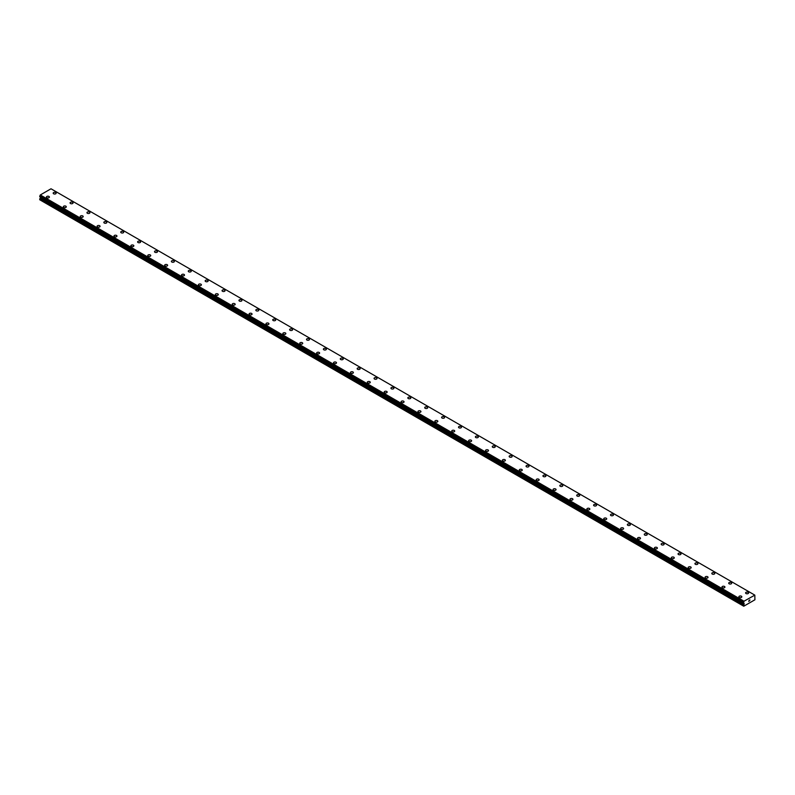 <?xml version="1.0" encoding="UTF-8"?>
<svg xmlns="http://www.w3.org/2000/svg" width="795" height="795" viewBox="0 0 795 795"><rect width="100%" height="100%" fill="white"/><g stroke="black" fill="none" stroke-linecap="round" stroke-linejoin="round"><path stroke-width="1.19" d="M53.176 193.165A1.491 0.865 180 0 1 54.1 192.37A1.491 0.865 180 0 1 55.72 192.559A1.491 0.865 180 0 1 56.157 193.165A1.491 0.865 180 0 1 55.243 193.96A1.491 0.865 180 0 1 53.613 193.771A1.491 0.865 180 0 1 53.176 193.165A1.491 0.865 180 0 1 54.1 192.37A1.491 0.865 180 0 1 55.72 192.559A1.491 0.865 180 0 1 56.157 193.165M70.059 202.914A1.491 0.865 180 0 1 70.984 202.119A1.491 0.865 180 0 1 72.613 202.308A1.491 0.865 180 0 1 73.051 202.914A1.491 0.865 180 0 1 72.126 203.709A1.491 0.865 180 0 1 70.497 203.52A1.491 0.865 180 0 1 70.059 202.914A1.491 0.865 180 0 1 70.984 202.119A1.491 0.865 180 0 1 72.613 202.308A1.491 0.865 180 0 1 73.051 202.914M86.953 212.662A1.491 0.865 180 0 1 87.877 211.868A1.491 0.865 180 0 1 89.497 212.056A1.491 0.865 180 0 1 89.934 212.672A1.491 0.865 180 0 1 89.02 213.458A1.491 0.865 180 0 1 87.39 213.279A1.491 0.865 180 0 1 86.953 212.662A1.491 0.865 180 0 1 87.877 211.868A1.491 0.865 180 0 1 89.497 212.056A1.491 0.865 180 0 1 89.934 212.662M103.837 222.411A1.491 0.865 180 0 1 104.761 221.616A1.491 0.865 180 0 1 106.391 221.805A1.491 0.865 180 0 1 106.828 222.421A1.491 0.865 180 0 1 105.904 223.216A1.491 0.865 180 0 1 104.274 223.027A1.491 0.865 180 0 1 103.837 222.411A1.491 0.865 180 0 1 104.761 221.626A1.491 0.865 180 0 1 106.391 221.805A1.491 0.865 180 0 1 106.828 222.411M120.731 232.17A1.491 0.865 180 0 1 121.645 231.365A1.491 0.865 180 0 1 123.275 231.554A1.491 0.865 180 0 1 123.712 232.17A1.491 0.865 180 0 1 122.788 232.965A1.491 0.865 180 0 1 121.168 232.776A1.491 0.865 180 0 1 120.731 232.17A1.491 0.865 180 0 1 121.645 231.375A1.491 0.865 180 0 1 123.275 231.564A1.491 0.865 180 0 1 123.712 232.17M140.168 241.312A1.491 0.865 180 0 1 140.606 241.918A1.491 0.865 180 0 1 139.681 242.714A1.491 0.865 180 0 1 138.052 242.525A1.491 0.865 180 0 1 137.614 241.918A1.491 0.865 180 0 1 138.539 241.123A1.491 0.865 180 0 1 140.168 241.312M137.614 241.918A1.491 0.865 180 0 1 138.539 241.123A1.491 0.865 180 0 1 140.168 241.302A1.491 0.865 180 0 1 140.606 241.918M154.508 251.667A1.491 0.865 180 0 1 155.423 250.872A1.491 0.865 180 0 1 157.052 251.061A1.491 0.865 180 0 1 157.489 251.667A1.491 0.865 180 0 1 156.565 252.462A1.491 0.865 180 0 1 154.945 252.273A1.491 0.865 180 0 1 154.508 251.667A1.491 0.865 180 0 1 155.423 250.872A1.491 0.865 180 0 1 157.052 251.061A1.491 0.865 180 0 1 157.489 251.667M171.392 261.416A1.491 0.865 180 0 1 172.316 260.621A1.491 0.865 180 0 1 173.946 260.81A1.491 0.865 180 0 1 174.383 261.416A1.491 0.865 180 0 1 173.459 262.211A1.491 0.865 180 0 1 171.829 262.022A1.491 0.865 180 0 1 171.392 261.416A1.491 0.865 180 0 1 172.316 260.621A1.491 0.865 180 0 1 173.946 260.81A1.491 0.865 180 0 1 174.383 261.416M188.286 271.175A1.491 0.865 180 0 1 189.2 270.37A1.491 0.865 180 0 1 190.83 270.558A1.491 0.865 180 0 1 191.267 271.175M190.83 270.558A1.491 0.865 180 0 1 191.267 271.165A1.491 0.865 180 0 1 190.343 271.96A1.491 0.865 180 0 1 188.723 271.781A1.491 0.865 180 0 1 188.286 271.165A1.491 0.865 180 0 1 189.2 270.37A1.491 0.865 180 0 1 190.83 270.558M205.17 280.913A1.491 0.865 180 0 1 206.094 280.118A1.491 0.865 180 0 1 207.714 280.307A1.491 0.865 180 0 1 208.151 280.923A1.491 0.865 180 0 1 207.237 281.718A1.491 0.865 180 0 1 205.607 281.529A1.491 0.865 180 0 1 205.17 280.913A1.491 0.865 180 0 1 206.094 280.128A1.491 0.865 180 0 1 207.714 280.307A1.491 0.865 180 0 1 208.151 280.913M222.053 290.672A1.491 0.865 180 0 1 222.978 289.867A1.491 0.865 180 0 1 224.607 290.056A1.491 0.865 180 0 1 225.045 290.672A1.491 0.865 180 0 1 224.12 291.467A1.491 0.865 180 0 1 222.491 291.278A1.491 0.865 180 0 1 222.053 290.672A1.491 0.865 180 0 1 222.978 289.877A1.491 0.865 180 0 1 224.607 290.066A1.491 0.865 180 0 1 225.045 290.672M238.947 300.421A1.491 0.865 180 0 1 239.871 299.626A1.491 0.865 180 0 1 241.491 299.804A1.491 0.865 180 0 1 241.928 300.421A1.491 0.865 180 0 1 241.014 301.216A1.491 0.865 180 0 1 239.384 301.027A1.491 0.865 180 0 1 238.947 300.421A1.491 0.865 180 0 1 239.871 299.626A1.491 0.865 180 0 1 241.491 299.814A1.491 0.865 180 0 1 241.928 300.421M255.831 310.169A1.491 0.865 180 0 1 256.755 309.374A1.491 0.865 180 0 1 258.385 309.563A1.491 0.865 180 0 1 258.822 310.169A1.491 0.865 180 0 1 257.898 310.964A1.491 0.865 180 0 1 256.268 310.775A1.491 0.865 180 0 1 255.831 310.169A1.491 0.865 180 0 1 256.755 309.374A1.491 0.865 180 0 1 258.385 309.563A1.491 0.865 180 0 1 258.822 310.169M272.725 319.918A1.491 0.865 180 0 1 273.649 319.123A1.491 0.865 180 0 1 275.269 319.312A1.491 0.865 180 0 1 275.706 319.918A1.491 0.865 180 0 1 274.792 320.713A1.491 0.865 180 0 1 273.162 320.524A1.491 0.865 180 0 1 272.725 319.918A1.491 0.865 180 0 1 273.649 319.123A1.491 0.865 180 0 1 275.269 319.312A1.491 0.865 180 0 1 275.706 319.918M289.609 329.667A1.491 0.865 180 0 1 290.533 328.872A1.491 0.865 180 0 1 292.163 329.06A1.491 0.865 180 0 1 292.6 329.677A1.491 0.865 180 0 1 291.676 330.462A1.491 0.865 180 0 1 290.046 330.283A1.491 0.865 180 0 1 289.609 329.667A1.491 0.865 180 0 1 290.533 328.872A1.491 0.865 180 0 1 292.163 329.06A1.491 0.865 180 0 1 292.6 329.667M306.502 339.415A1.491 0.865 180 0 1 307.417 338.62A1.491 0.865 180 0 1 309.046 338.809A1.491 0.865 180 0 1 309.484 339.425A1.491 0.865 180 0 1 308.559 340.22A1.491 0.865 180 0 1 306.94 340.031A1.491 0.865 180 0 1 306.502 339.415A1.491 0.865 180 0 1 307.417 338.63A1.491 0.865 180 0 1 309.046 338.809A1.491 0.865 180 0 1 309.484 339.415M323.386 349.174A1.491 0.865 180 0 1 324.31 348.369A1.491 0.865 180 0 1 325.94 348.558A1.491 0.865 180 0 1 326.377 349.174A1.491 0.865 180 0 1 325.453 349.969A1.491 0.865 180 0 1 323.823 349.78A1.491 0.865 180 0 1 323.386 349.174A1.491 0.865 180 0 1 324.31 348.379A1.491 0.865 180 0 1 325.94 348.568A1.491 0.865 180 0 1 326.377 349.174M340.28 358.923A1.491 0.865 180 0 1 341.194 358.128A1.491 0.865 180 0 1 342.824 358.307A1.491 0.865 180 0 1 343.261 358.923A1.491 0.865 180 0 1 342.337 359.718A1.491 0.865 180 0 1 340.717 359.529A1.491 0.865 180 0 1 340.28 358.923A1.491 0.865 180 0 1 341.194 358.128A1.491 0.865 180 0 1 342.824 358.316A1.491 0.865 180 0 1 343.261 358.923M357.164 368.671A1.491 0.865 180 0 1 358.088 367.876A1.491 0.865 180 0 1 359.708 368.065A1.491 0.865 180 0 1 360.145 368.671A1.491 0.865 180 0 1 359.231 369.466A1.491 0.865 180 0 1 357.601 369.278A1.491 0.865 180 0 1 357.164 368.671A1.491 0.865 180 0 1 358.088 367.876A1.491 0.865 180 0 1 359.708 368.065A1.491 0.865 180 0 1 360.145 368.671M374.057 378.42A1.491 0.865 180 0 1 374.972 377.625A1.491 0.865 180 0 1 376.601 377.814A1.491 0.865 180 0 1 377.039 378.42A1.491 0.865 180 0 1 376.115 379.215A1.491 0.865 180 0 1 374.495 379.026A1.491 0.865 180 0 1 374.057 378.42A1.491 0.865 180 0 1 374.972 377.625A1.491 0.865 180 0 1 376.601 377.814A1.491 0.865 180 0 1 377.039 378.42M390.941 388.169A1.491 0.865 180 0 1 391.865 387.374A1.491 0.865 180 0 1 393.485 387.562A1.491 0.865 180 0 1 393.923 388.179A1.491 0.865 180 0 1 393.008 388.964A1.491 0.865 180 0 1 391.378 388.785A1.491 0.865 180 0 1 390.941 388.169A1.491 0.865 180 0 1 391.865 387.374A1.491 0.865 180 0 1 393.485 387.562A1.491 0.865 180 0 1 393.923 388.169M407.825 397.927A1.491 0.865 180 0 1 408.749 397.132A1.491 0.865 180 0 1 410.379 397.311A1.491 0.865 180 0 1 410.816 397.927M410.379 397.311A1.491 0.865 180 0 1 410.816 397.917A1.491 0.865 180 0 1 409.892 398.722A1.491 0.865 180 0 1 408.262 398.534A1.491 0.865 180 0 1 407.825 397.917A1.491 0.865 180 0 1 408.749 397.122A1.491 0.865 180 0 1 410.379 397.311M427.263 407.07A1.491 0.865 180 0 1 427.7 407.676A1.491 0.865 180 0 1 426.786 408.471A1.491 0.865 180 0 1 425.156 408.282A1.491 0.865 180 0 1 424.719 407.676A1.491 0.865 180 0 1 425.643 406.881A1.491 0.865 180 0 1 427.263 407.07M424.719 407.676A1.491 0.865 180 0 1 425.643 406.871A1.491 0.865 180 0 1 427.263 407.06A1.491 0.865 180 0 1 427.7 407.676M441.603 417.425A1.491 0.865 180 0 1 442.527 416.63A1.491 0.865 180 0 1 444.157 416.809A1.491 0.865 180 0 1 444.594 417.425A1.491 0.865 180 0 1 443.67 418.22A1.491 0.865 180 0 1 442.04 418.031A1.491 0.865 180 0 1 441.603 417.425A1.491 0.865 180 0 1 442.527 416.63A1.491 0.865 180 0 1 444.157 416.819A1.491 0.865 180 0 1 444.594 417.425M458.496 427.173A1.491 0.865 180 0 1 459.411 426.378A1.491 0.865 180 0 1 461.04 426.567A1.491 0.865 180 0 1 461.478 427.173A1.491 0.865 180 0 1 460.553 427.968A1.491 0.865 180 0 1 458.934 427.78A1.491 0.865 180 0 1 458.496 427.173A1.491 0.865 180 0 1 459.411 426.378A1.491 0.865 180 0 1 461.04 426.567A1.491 0.865 180 0 1 461.478 427.173M475.38 436.922A1.491 0.865 180 0 1 476.304 436.127A1.491 0.865 180 0 1 477.934 436.316A1.491 0.865 180 0 1 478.371 436.922A1.491 0.865 180 0 1 477.447 437.717A1.491 0.865 180 0 1 475.817 437.528A1.491 0.865 180 0 1 475.38 436.922A1.491 0.865 180 0 1 476.304 436.127A1.491 0.865 180 0 1 477.934 436.316A1.491 0.865 180 0 1 478.371 436.922M492.274 446.671A1.491 0.865 180 0 1 493.188 445.876A1.491 0.865 180 0 1 494.818 446.065A1.491 0.865 180 0 1 495.255 446.681A1.491 0.865 180 0 1 494.331 447.466A1.491 0.865 180 0 1 492.711 447.287A1.491 0.865 180 0 1 492.274 446.671A1.491 0.865 180 0 1 493.188 445.876A1.491 0.865 180 0 1 494.818 446.065A1.491 0.865 180 0 1 495.255 446.671M509.158 456.419A1.491 0.865 180 0 1 510.082 455.624A1.491 0.865 180 0 1 511.712 455.813A1.491 0.865 180 0 1 512.149 456.429A1.491 0.865 180 0 1 511.225 457.224A1.491 0.865 180 0 1 509.595 457.036A1.491 0.865 180 0 1 509.158 456.419A1.491 0.865 180 0 1 510.082 455.634A1.491 0.865 180 0 1 511.712 455.813A1.491 0.865 180 0 1 512.149 456.419M526.052 466.178A1.491 0.865 180 0 1 526.966 465.373A1.491 0.865 180 0 1 528.596 465.562A1.491 0.865 180 0 1 529.033 466.178A1.491 0.865 180 0 1 528.109 466.973A1.491 0.865 180 0 1 526.489 466.784A1.491 0.865 180 0 1 526.052 466.178A1.491 0.865 180 0 1 526.966 465.383A1.491 0.865 180 0 1 528.596 465.572A1.491 0.865 180 0 1 529.033 466.178M542.935 475.927A1.491 0.865 180 0 1 543.86 475.132A1.491 0.865 180 0 1 545.479 475.311A1.491 0.865 180 0 1 545.917 475.927A1.491 0.865 180 0 1 545.002 476.722A1.491 0.865 180 0 1 543.373 476.533A1.491 0.865 180 0 1 542.935 475.927A1.491 0.865 180 0 1 543.86 475.132A1.491 0.865 180 0 1 545.479 475.321A1.491 0.865 180 0 1 545.917 475.927M559.819 485.675A1.491 0.865 180 0 1 560.743 484.88A1.491 0.865 180 0 1 562.373 485.069A1.491 0.865 180 0 1 562.81 485.675A1.491 0.865 180 0 1 561.886 486.47A1.491 0.865 180 0 1 560.256 486.282A1.491 0.865 180 0 1 559.819 485.675A1.491 0.865 180 0 1 560.743 484.88A1.491 0.865 180 0 1 562.373 485.069A1.491 0.865 180 0 1 562.81 485.675M576.713 495.424A1.491 0.865 180 0 1 577.637 494.629A1.491 0.865 180 0 1 579.257 494.818A1.491 0.865 180 0 1 579.694 495.424A1.491 0.865 180 0 1 578.78 496.219A1.491 0.865 180 0 1 577.15 496.03A1.491 0.865 180 0 1 576.713 495.424A1.491 0.865 180 0 1 577.637 494.629A1.491 0.865 180 0 1 579.257 494.818A1.491 0.865 180 0 1 579.694 495.424M593.597 505.173A1.491 0.865 180 0 1 594.521 504.378A1.491 0.865 180 0 1 596.151 504.567A1.491 0.865 180 0 1 596.588 505.183A1.491 0.865 180 0 1 595.664 505.968A1.491 0.865 180 0 1 594.034 505.789A1.491 0.865 180 0 1 593.597 505.173A1.491 0.865 180 0 1 594.521 504.378A1.491 0.865 180 0 1 596.151 504.567A1.491 0.865 180 0 1 596.588 505.173M610.49 514.921A1.491 0.865 180 0 1 611.415 514.127A1.491 0.865 180 0 1 613.034 514.315A1.491 0.865 180 0 1 613.472 514.931A1.491 0.865 180 0 1 612.548 515.726A1.491 0.865 180 0 1 610.928 515.538A1.491 0.865 180 0 1 610.49 514.921A1.491 0.865 180 0 1 611.415 514.136A1.491 0.865 180 0 1 613.034 514.315A1.491 0.865 180 0 1 613.472 514.921M627.374 524.68A1.491 0.865 180 0 1 628.298 523.885A1.491 0.865 180 0 1 629.928 524.064A1.491 0.865 180 0 1 630.365 524.68A1.491 0.865 180 0 1 629.441 525.475A1.491 0.865 180 0 1 627.812 525.286A1.491 0.865 180 0 1 627.374 524.68A1.491 0.865 180 0 1 628.298 523.885A1.491 0.865 180 0 1 629.928 524.074A1.491 0.865 180 0 1 630.365 524.68M646.812 533.823A1.491 0.865 180 0 1 647.249 534.429A1.491 0.865 180 0 1 646.325 535.224A1.491 0.865 180 0 1 644.705 535.035A1.491 0.865 180 0 1 644.268 534.429A1.491 0.865 180 0 1 645.182 533.634A1.491 0.865 180 0 1 646.812 533.823M644.268 534.429A1.491 0.865 180 0 1 645.182 533.634A1.491 0.865 180 0 1 646.812 533.813A1.491 0.865 180 0 1 647.249 534.429M661.152 544.178A1.491 0.865 180 0 1 662.076 543.382A1.491 0.865 180 0 1 663.706 543.571A1.491 0.865 180 0 1 664.143 544.178A1.491 0.865 180 0 1 663.219 544.972A1.491 0.865 180 0 1 661.589 544.784A1.491 0.865 180 0 1 661.152 544.178A1.491 0.865 180 0 1 662.076 543.382A1.491 0.865 180 0 1 663.706 543.571A1.491 0.865 180 0 1 664.143 544.178M678.046 553.926A1.491 0.865 180 0 1 678.96 553.131A1.491 0.865 180 0 1 680.59 553.32A1.491 0.865 180 0 1 681.027 553.926A1.491 0.865 180 0 1 680.103 554.721A1.491 0.865 180 0 1 678.483 554.532A1.491 0.865 180 0 1 678.046 553.926A1.491 0.865 180 0 1 678.96 553.131A1.491 0.865 180 0 1 680.59 553.32A1.491 0.865 180 0 1 681.027 553.926M694.929 563.685A1.491 0.865 180 0 1 695.854 562.89A1.491 0.865 180 0 1 697.473 563.069A1.491 0.865 180 0 1 697.911 563.685M697.473 563.069A1.491 0.865 180 0 1 697.911 563.675A1.491 0.865 180 0 1 696.996 564.47A1.491 0.865 180 0 1 695.367 564.291A1.491 0.865 180 0 1 694.929 563.675A1.491 0.865 180 0 1 695.854 562.88A1.491 0.865 180 0 1 697.473 563.069M711.813 573.424A1.491 0.865 180 0 1 712.737 572.629A1.491 0.865 180 0 1 714.367 572.817A1.491 0.865 180 0 1 714.804 573.433A1.491 0.865 180 0 1 713.88 574.229A1.491 0.865 180 0 1 712.25 574.04A1.491 0.865 180 0 1 711.813 573.424A1.491 0.865 180 0 1 712.737 572.639A1.491 0.865 180 0 1 714.367 572.817A1.491 0.865 180 0 1 714.804 573.424M728.707 583.182A1.491 0.865 180 0 1 729.631 582.387A1.491 0.865 180 0 1 731.251 582.566A1.491 0.865 180 0 1 731.688 583.182A1.491 0.865 180 0 1 730.774 583.977A1.491 0.865 180 0 1 729.144 583.788A1.491 0.865 180 0 1 728.707 583.182A1.491 0.865 180 0 1 729.631 582.387A1.491 0.865 180 0 1 731.251 582.576A1.491 0.865 180 0 1 731.688 583.182M745.591 592.931A1.491 0.865 180 0 1 746.515 592.136A1.491 0.865 180 0 1 748.145 592.315A1.491 0.865 180 0 1 748.582 592.931A1.491 0.865 180 0 1 747.658 593.726A1.491 0.865 180 0 1 746.028 593.537A1.491 0.865 180 0 1 745.591 592.931A1.491 0.865 180 0 1 746.515 592.136A1.491 0.865 180 0 1 748.145 592.325A1.491 0.865 180 0 1 748.582 592.931M46.418 197.061A1.491 0.865 180 0 1 47.342 196.266A1.491 0.865 180 0 1 48.972 196.454A1.491 0.865 180 0 1 49.409 197.071A1.491 0.865 180 0 1 48.485 197.866A1.491 0.865 180 0 1 46.855 197.677A1.491 0.865 180 0 1 46.418 197.061A1.491 0.865 180 0 1 47.342 196.276A1.491 0.865 180 0 1 48.972 196.454A1.491 0.865 180 0 1 49.409 197.061M63.312 206.819A1.491 0.865 180 0 1 64.226 206.014A1.491 0.865 180 0 1 65.856 206.203A1.491 0.865 180 0 1 66.293 206.819A1.491 0.865 180 0 1 65.369 207.614A1.491 0.865 180 0 1 63.749 207.425A1.491 0.865 180 0 1 63.312 206.819A1.491 0.865 180 0 1 64.226 206.024A1.491 0.865 180 0 1 65.856 206.213A1.491 0.865 180 0 1 66.293 206.819M80.196 216.568A1.491 0.865 180 0 1 81.12 215.773A1.491 0.865 180 0 1 82.75 215.952A1.491 0.865 180 0 1 83.187 216.568A1.491 0.865 180 0 1 82.263 217.363A1.491 0.865 180 0 1 80.633 217.174A1.491 0.865 180 0 1 80.196 216.568A1.491 0.865 180 0 1 81.12 215.773A1.491 0.865 180 0 1 82.75 215.962A1.491 0.865 180 0 1 83.187 216.568M97.089 226.317A1.491 0.865 180 0 1 98.004 225.522A1.491 0.865 180 0 1 99.633 225.71A1.491 0.865 180 0 1 100.071 226.317A1.491 0.865 180 0 1 99.146 227.112A1.491 0.865 180 0 1 97.527 226.923A1.491 0.865 180 0 1 97.089 226.317A1.491 0.865 180 0 1 98.004 225.522A1.491 0.865 180 0 1 99.633 225.71A1.491 0.865 180 0 1 100.071 226.317M113.973 236.065A1.491 0.865 180 0 1 114.897 235.27A1.491 0.865 180 0 1 116.517 235.459A1.491 0.865 180 0 1 116.954 236.065A1.491 0.865 180 0 1 116.04 236.86A1.491 0.865 180 0 1 114.41 236.672A1.491 0.865 180 0 1 113.973 236.065A1.491 0.865 180 0 1 114.897 235.27A1.491 0.865 180 0 1 116.517 235.459A1.491 0.865 180 0 1 116.954 236.065M130.857 245.814A1.491 0.865 180 0 1 131.781 245.019A1.491 0.865 180 0 1 133.411 245.208A1.491 0.865 180 0 1 133.848 245.824A1.491 0.865 180 0 1 132.924 246.609A1.491 0.865 180 0 1 131.294 246.43A1.491 0.865 180 0 1 130.857 245.814A1.491 0.865 180 0 1 131.781 245.019A1.491 0.865 180 0 1 133.411 245.208A1.491 0.865 180 0 1 133.848 245.814M147.751 255.573A1.491 0.865 180 0 1 148.675 254.778A1.491 0.865 180 0 1 150.295 254.957A1.491 0.865 180 0 1 150.732 255.573M150.295 254.957A1.491 0.865 180 0 1 150.732 255.563A1.491 0.865 180 0 1 149.818 256.368A1.491 0.865 180 0 1 148.188 256.179A1.491 0.865 180 0 1 147.751 255.563A1.491 0.865 180 0 1 148.675 254.768A1.491 0.865 180 0 1 150.295 254.957M167.189 264.715A1.491 0.865 180 0 1 167.626 265.321A1.491 0.865 180 0 1 166.702 266.116A1.491 0.865 180 0 1 165.072 265.928A1.491 0.865 180 0 1 164.635 265.321A1.491 0.865 180 0 1 165.559 264.526A1.491 0.865 180 0 1 167.189 264.715M164.635 265.321A1.491 0.865 180 0 1 165.559 264.516A1.491 0.865 180 0 1 167.189 264.705A1.491 0.865 180 0 1 167.626 265.321M181.528 275.07A1.491 0.865 180 0 1 182.452 274.275A1.491 0.865 180 0 1 184.072 274.454A1.491 0.865 180 0 1 184.51 275.07A1.491 0.865 180 0 1 183.585 275.865A1.491 0.865 180 0 1 181.966 275.676A1.491 0.865 180 0 1 181.528 275.07A1.491 0.865 180 0 1 182.452 274.275A1.491 0.865 180 0 1 184.072 274.464A1.491 0.865 180 0 1 184.51 275.07M198.412 284.819A1.491 0.865 180 0 1 199.336 284.024A1.491 0.865 180 0 1 200.966 284.213A1.491 0.865 180 0 1 201.403 284.819A1.491 0.865 180 0 1 200.479 285.614A1.491 0.865 180 0 1 198.849 285.425A1.491 0.865 180 0 1 198.412 284.819A1.491 0.865 180 0 1 199.336 284.024A1.491 0.865 180 0 1 200.966 284.213A1.491 0.865 180 0 1 201.403 284.819M215.306 294.567A1.491 0.865 180 0 1 216.22 293.772A1.491 0.865 180 0 1 217.85 293.961A1.491 0.865 180 0 1 218.287 294.567A1.491 0.865 180 0 1 217.363 295.362A1.491 0.865 180 0 1 215.743 295.174A1.491 0.865 180 0 1 215.306 294.567A1.491 0.865 180 0 1 216.22 293.772A1.491 0.865 180 0 1 217.85 293.961A1.491 0.865 180 0 1 218.287 294.567M232.19 304.316A1.491 0.865 180 0 1 233.114 303.521A1.491 0.865 180 0 1 234.744 303.71A1.491 0.865 180 0 1 235.181 304.326A1.491 0.865 180 0 1 234.257 305.111A1.491 0.865 180 0 1 232.627 304.932A1.491 0.865 180 0 1 232.19 304.316A1.491 0.865 180 0 1 233.114 303.521A1.491 0.865 180 0 1 234.744 303.71A1.491 0.865 180 0 1 235.181 304.316M249.083 314.065A1.491 0.865 180 0 1 249.998 313.27A1.491 0.865 180 0 1 251.627 313.459A1.491 0.865 180 0 1 252.065 314.075A1.491 0.865 180 0 1 251.141 314.87A1.491 0.865 180 0 1 249.521 314.681A1.491 0.865 180 0 1 249.083 314.065A1.491 0.865 180 0 1 249.998 313.28A1.491 0.865 180 0 1 251.627 313.459A1.491 0.865 180 0 1 252.065 314.065M265.967 323.823A1.491 0.865 180 0 1 266.891 323.018A1.491 0.865 180 0 1 268.511 323.207A1.491 0.865 180 0 1 268.948 323.823A1.491 0.865 180 0 1 268.034 324.618A1.491 0.865 180 0 1 266.404 324.43A1.491 0.865 180 0 1 265.967 323.823A1.491 0.865 180 0 1 266.891 323.028A1.491 0.865 180 0 1 268.511 323.217A1.491 0.865 180 0 1 268.948 323.823M282.851 333.572A1.491 0.865 180 0 1 283.775 332.777A1.491 0.865 180 0 1 285.405 332.956A1.491 0.865 180 0 1 285.842 333.572A1.491 0.865 180 0 1 284.918 334.367A1.491 0.865 180 0 1 283.288 334.178A1.491 0.865 180 0 1 282.851 333.572A1.491 0.865 180 0 1 283.775 332.777A1.491 0.865 180 0 1 285.405 332.966A1.491 0.865 180 0 1 285.842 333.572M299.745 343.321A1.491 0.865 180 0 1 300.669 342.526A1.491 0.865 180 0 1 302.289 342.715A1.491 0.865 180 0 1 302.726 343.321A1.491 0.865 180 0 1 301.812 344.116A1.491 0.865 180 0 1 300.182 343.927A1.491 0.865 180 0 1 299.745 343.321A1.491 0.865 180 0 1 300.669 342.526A1.491 0.865 180 0 1 302.289 342.715A1.491 0.865 180 0 1 302.726 343.321M316.629 353.069A1.491 0.865 180 0 1 317.553 352.274A1.491 0.865 180 0 1 319.183 352.463A1.491 0.865 180 0 1 319.62 353.069A1.491 0.865 180 0 1 318.696 353.864A1.491 0.865 180 0 1 317.066 353.676A1.491 0.865 180 0 1 316.629 353.069A1.491 0.865 180 0 1 317.553 352.274A1.491 0.865 180 0 1 319.183 352.463A1.491 0.865 180 0 1 319.62 353.069M333.522 362.818A1.491 0.865 180 0 1 334.447 362.023A1.491 0.865 180 0 1 336.066 362.212A1.491 0.865 180 0 1 336.504 362.828A1.491 0.865 180 0 1 335.589 363.613A1.491 0.865 180 0 1 333.96 363.434A1.491 0.865 180 0 1 333.522 362.818A1.491 0.865 180 0 1 334.447 362.023A1.491 0.865 180 0 1 336.066 362.212A1.491 0.865 180 0 1 336.504 362.818M350.406 372.567A1.491 0.865 180 0 1 351.33 371.772A1.491 0.865 180 0 1 352.96 371.961A1.491 0.865 180 0 1 353.397 372.577A1.491 0.865 180 0 1 352.473 373.372A1.491 0.865 180 0 1 350.843 373.183A1.491 0.865 180 0 1 350.406 372.567A1.491 0.865 180 0 1 351.33 371.782A1.491 0.865 180 0 1 352.96 371.961A1.491 0.865 180 0 1 353.397 372.567M367.3 382.325A1.491 0.865 180 0 1 368.214 381.521A1.491 0.865 180 0 1 369.844 381.709A1.491 0.865 180 0 1 370.281 382.325A1.491 0.865 180 0 1 369.357 383.12A1.491 0.865 180 0 1 367.737 382.932A1.491 0.865 180 0 1 367.3 382.325A1.491 0.865 180 0 1 368.214 381.53A1.491 0.865 180 0 1 369.844 381.719A1.491 0.865 180 0 1 370.281 382.325M386.738 391.468A1.491 0.865 180 0 1 387.175 392.074A1.491 0.865 180 0 1 386.251 392.869A1.491 0.865 180 0 1 384.621 392.68A1.491 0.865 180 0 1 384.184 392.074A1.491 0.865 180 0 1 385.108 391.279A1.491 0.865 180 0 1 386.738 391.468M384.184 392.074A1.491 0.865 180 0 1 385.108 391.279A1.491 0.865 180 0 1 386.738 391.458A1.491 0.865 180 0 1 387.175 392.074M401.078 401.823A1.491 0.865 180 0 1 401.992 401.028A1.491 0.865 180 0 1 403.622 401.217A1.491 0.865 180 0 1 404.059 401.823A1.491 0.865 180 0 1 403.135 402.618A1.491 0.865 180 0 1 401.515 402.429A1.491 0.865 180 0 1 401.078 401.823A1.491 0.865 180 0 1 401.992 401.028A1.491 0.865 180 0 1 403.622 401.217A1.491 0.865 180 0 1 404.059 401.823M417.961 411.572A1.491 0.865 180 0 1 418.885 410.776A1.491 0.865 180 0 1 420.505 410.965A1.491 0.865 180 0 1 420.943 411.572A1.491 0.865 180 0 1 420.028 412.366A1.491 0.865 180 0 1 418.399 412.178A1.491 0.865 180 0 1 417.961 411.572A1.491 0.865 180 0 1 418.885 410.776A1.491 0.865 180 0 1 420.505 410.965A1.491 0.865 180 0 1 420.943 411.572M434.855 421.33A1.491 0.865 180 0 1 435.769 420.525A1.491 0.865 180 0 1 437.399 420.714A1.491 0.865 180 0 1 437.836 421.33M437.399 420.714A1.491 0.865 180 0 1 437.836 421.32A1.491 0.865 180 0 1 436.912 422.115A1.491 0.865 180 0 1 435.292 421.936A1.491 0.865 180 0 1 434.855 421.32A1.491 0.865 180 0 1 435.769 420.525A1.491 0.865 180 0 1 437.399 420.714M451.739 431.069A1.491 0.865 180 0 1 452.663 430.274A1.491 0.865 180 0 1 454.283 430.463A1.491 0.865 180 0 1 454.72 431.079A1.491 0.865 180 0 1 453.806 431.874A1.491 0.865 180 0 1 452.176 431.685A1.491 0.865 180 0 1 451.739 431.069A1.491 0.865 180 0 1 452.663 430.284A1.491 0.865 180 0 1 454.283 430.463A1.491 0.865 180 0 1 454.72 431.069M468.623 440.828A1.491 0.865 180 0 1 469.547 440.023A1.491 0.865 180 0 1 471.177 440.211A1.491 0.865 180 0 1 471.614 440.828A1.491 0.865 180 0 1 470.69 441.623A1.491 0.865 180 0 1 469.06 441.434A1.491 0.865 180 0 1 468.623 440.828A1.491 0.865 180 0 1 469.547 440.033A1.491 0.865 180 0 1 471.177 440.221A1.491 0.865 180 0 1 471.614 440.828M485.516 450.576A1.491 0.865 180 0 1 486.441 449.781A1.491 0.865 180 0 1 488.06 449.96A1.491 0.865 180 0 1 488.498 450.576A1.491 0.865 180 0 1 487.583 451.371A1.491 0.865 180 0 1 485.954 451.182A1.491 0.865 180 0 1 485.516 450.576A1.491 0.865 180 0 1 486.441 449.781A1.491 0.865 180 0 1 488.06 449.97A1.491 0.865 180 0 1 488.498 450.576M502.4 460.325A1.491 0.865 180 0 1 503.324 459.53A1.491 0.865 180 0 1 504.954 459.719A1.491 0.865 180 0 1 505.391 460.325A1.491 0.865 180 0 1 504.467 461.12A1.491 0.865 180 0 1 502.838 460.931A1.491 0.865 180 0 1 502.4 460.325A1.491 0.865 180 0 1 503.324 459.53A1.491 0.865 180 0 1 504.954 459.719A1.491 0.865 180 0 1 505.391 460.325M519.294 470.074A1.491 0.865 180 0 1 520.208 469.279A1.491 0.865 180 0 1 521.838 469.467A1.491 0.865 180 0 1 522.275 470.074A1.491 0.865 180 0 1 521.351 470.869A1.491 0.865 180 0 1 519.731 470.68A1.491 0.865 180 0 1 519.294 470.074A1.491 0.865 180 0 1 520.208 469.279A1.491 0.865 180 0 1 521.838 469.467A1.491 0.865 180 0 1 522.275 470.074M536.178 479.822A1.491 0.865 180 0 1 537.102 479.027A1.491 0.865 180 0 1 538.732 479.216A1.491 0.865 180 0 1 539.169 479.832A1.491 0.865 180 0 1 538.245 480.617A1.491 0.865 180 0 1 536.615 480.438A1.491 0.865 180 0 1 536.178 479.822A1.491 0.865 180 0 1 537.102 479.027A1.491 0.865 180 0 1 538.732 479.216A1.491 0.865 180 0 1 539.169 479.822M553.072 489.571A1.491 0.865 180 0 1 553.986 488.776A1.491 0.865 180 0 1 555.616 488.965A1.491 0.865 180 0 1 556.053 489.581A1.491 0.865 180 0 1 555.129 490.376A1.491 0.865 180 0 1 553.509 490.187A1.491 0.865 180 0 1 553.072 489.571A1.491 0.865 180 0 1 553.986 488.786A1.491 0.865 180 0 1 555.616 488.965A1.491 0.865 180 0 1 556.053 489.571M569.955 499.33A1.491 0.865 180 0 1 570.88 498.525A1.491 0.865 180 0 1 572.509 498.713A1.491 0.865 180 0 1 572.947 499.33A1.491 0.865 180 0 1 572.022 500.125A1.491 0.865 180 0 1 570.393 499.936A1.491 0.865 180 0 1 569.955 499.33A1.491 0.865 180 0 1 570.88 498.535A1.491 0.865 180 0 1 572.509 498.723A1.491 0.865 180 0 1 572.947 499.33M586.849 509.078A1.491 0.865 180 0 1 587.763 508.283A1.491 0.865 180 0 1 589.393 508.462A1.491 0.865 180 0 1 589.83 509.078A1.491 0.865 180 0 1 588.906 509.873A1.491 0.865 180 0 1 587.286 509.684A1.491 0.865 180 0 1 586.849 509.078A1.491 0.865 180 0 1 587.763 508.283A1.491 0.865 180 0 1 589.393 508.472A1.491 0.865 180 0 1 589.83 509.078M603.733 518.827A1.491 0.865 180 0 1 604.657 518.032A1.491 0.865 180 0 1 606.277 518.221A1.491 0.865 180 0 1 606.714 518.827A1.491 0.865 180 0 1 605.8 519.622A1.491 0.865 180 0 1 604.17 519.433A1.491 0.865 180 0 1 603.733 518.827A1.491 0.865 180 0 1 604.657 518.032A1.491 0.865 180 0 1 606.277 518.221A1.491 0.865 180 0 1 606.714 518.827M620.617 528.576A1.491 0.865 180 0 1 621.541 527.781A1.491 0.865 180 0 1 623.171 527.969A1.491 0.865 180 0 1 623.608 528.576A1.491 0.865 180 0 1 622.684 529.371A1.491 0.865 180 0 1 621.054 529.182A1.491 0.865 180 0 1 620.617 528.576A1.491 0.865 180 0 1 621.541 527.781A1.491 0.865 180 0 1 623.171 527.969A1.491 0.865 180 0 1 623.608 528.576M637.51 538.324A1.491 0.865 180 0 1 638.435 537.529A1.491 0.865 180 0 1 640.055 537.718A1.491 0.865 180 0 1 640.492 538.334A1.491 0.865 180 0 1 639.577 539.119A1.491 0.865 180 0 1 637.948 538.94A1.491 0.865 180 0 1 637.51 538.324A1.491 0.865 180 0 1 638.435 537.529A1.491 0.865 180 0 1 640.055 537.718A1.491 0.865 180 0 1 640.492 538.324M654.394 548.083A1.491 0.865 180 0 1 655.319 547.288A1.491 0.865 180 0 1 656.948 547.467A1.491 0.865 180 0 1 657.385 548.083M656.948 547.467A1.491 0.865 180 0 1 657.385 548.073A1.491 0.865 180 0 1 656.461 548.878A1.491 0.865 180 0 1 654.832 548.689A1.491 0.865 180 0 1 654.394 548.073A1.491 0.865 180 0 1 655.319 547.278A1.491 0.865 180 0 1 656.948 547.467M673.832 557.225A1.491 0.865 180 0 1 674.269 557.832A1.491 0.865 180 0 1 673.355 558.627A1.491 0.865 180 0 1 671.725 558.438A1.491 0.865 180 0 1 671.288 557.832A1.491 0.865 180 0 1 672.212 557.037A1.491 0.865 180 0 1 673.832 557.225M671.288 557.832A1.491 0.865 180 0 1 672.212 557.027A1.491 0.865 180 0 1 673.832 557.216A1.491 0.865 180 0 1 674.269 557.832M688.172 567.58A1.491 0.865 180 0 1 689.096 566.785A1.491 0.865 180 0 1 690.726 566.964A1.491 0.865 180 0 1 691.163 567.58A1.491 0.865 180 0 1 690.239 568.375A1.491 0.865 180 0 1 688.609 568.187A1.491 0.865 180 0 1 688.172 567.58A1.491 0.865 180 0 1 689.096 566.785A1.491 0.865 180 0 1 690.726 566.974A1.491 0.865 180 0 1 691.163 567.58M705.066 577.329A1.491 0.865 180 0 1 705.98 576.534A1.491 0.865 180 0 1 707.61 576.723A1.491 0.865 180 0 1 708.047 577.329A1.491 0.865 180 0 1 707.123 578.124A1.491 0.865 180 0 1 705.503 577.935A1.491 0.865 180 0 1 705.066 577.329A1.491 0.865 180 0 1 705.98 576.534A1.491 0.865 180 0 1 707.61 576.723A1.491 0.865 180 0 1 708.047 577.329M721.949 587.078A1.491 0.865 180 0 1 722.874 586.283A1.491 0.865 180 0 1 724.503 586.471A1.491 0.865 180 0 1 724.941 587.078A1.491 0.865 180 0 1 724.016 587.873A1.491 0.865 180 0 1 722.387 587.684A1.491 0.865 180 0 1 721.949 587.078A1.491 0.865 180 0 1 722.874 586.283A1.491 0.865 180 0 1 724.503 586.471A1.491 0.865 180 0 1 724.941 587.078M738.843 596.826A1.491 0.865 180 0 1 739.757 596.031A1.491 0.865 180 0 1 741.387 596.22A1.491 0.865 180 0 1 741.824 596.836A1.491 0.865 180 0 1 740.9 597.621A1.491 0.865 180 0 1 739.28 597.443A1.491 0.865 180 0 1 738.843 596.826A1.491 0.865 180 0 1 739.757 596.031A1.491 0.865 180 0 1 741.387 596.22A1.491 0.865 180 0 1 741.824 596.826M748.721 601.408L749.198 600.165M749.476 600.96L749.953 599.927M743.504 602.958L743.991 601.219L754.823 595.127L754.912 599.788L743.762 606.217L744.031 604.071L40.356 197.806L39.75 199.088L39.75 199.764L743.424 606.029M744.031 604.071L743.891 603.157M40.446 197.081L40.356 197.806M39.75 196.643L743.424 602.918L39.75 196.643L40.316 194.954L51.009 188.783L754.684 595.048M51.148 188.862L754.823 595.127M743.991 601.219L40.316 194.954M743.832 601.547L40.148 195.282M743.484 602.242L39.81 195.977M743.424 602.362L39.75 196.097M744.15 603.773L40.475 197.508M743.424 605.353L39.75 199.088M743.852 601.457L40.177 195.192M743.494 602.958L39.77 196.693M744.15 603.465L40.475 197.2M743.544 604.935L39.869 198.671"/></g></svg>
